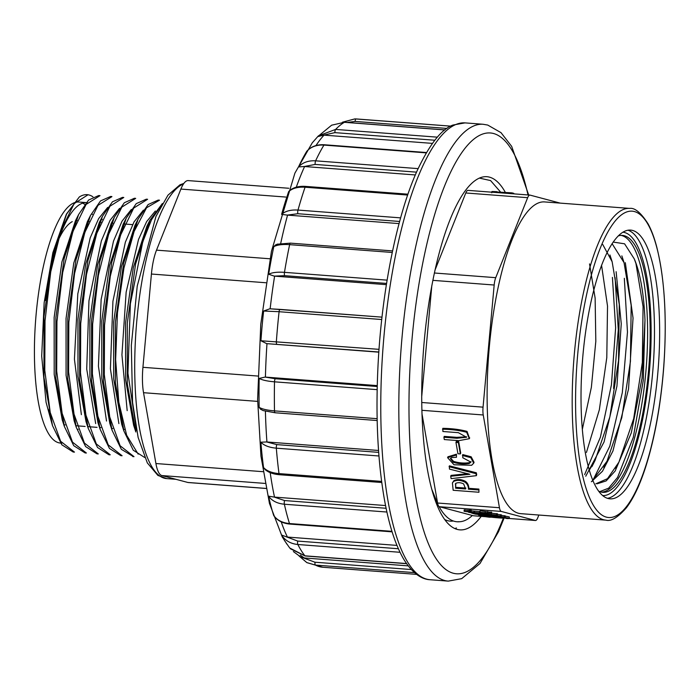 <?xml version="1.0" encoding="UTF-8"?>
<svg xmlns="http://www.w3.org/2000/svg" width="700" height="700" viewBox="0 0 700 700"><rect width="100%" height="100%" fill="white"/><g stroke="black" fill="none" stroke-linecap="round" stroke-linejoin="round"><path stroke-width="1.05" d="M378.543 450.476L266.63 441.954L276.841 444.614L378.674 452.366M378.831 351.995L266.674 343.639L378.822 352.17M377.248 385.613L265.125 377.072L275.293 378.744L377.221 386.505M385.56 505.558L274.207 497.079L284.567 500.552L386.111 508.279M293.387 551.574L300.536 556.85L314.983 562.222L411.294 569.546M408.196 565.871L304.115 557.944M400.015 552.291L297.841 544.512A224.77 63.464 94.4 0 0 304.902 555.826L289.739 548.012L284.961 541.214A215.941 60.97 -85.6 0 1 281.47 534.992L297.71 541.074L398.37 548.739M396.953 545.405L287.131 537.04M392.114 531.851L289.896 524.072C282.844 523.434 277.524 520.704 273.936 515.883L273.665 515.41A215.941 60.97 -85.6 0 1 268.555 496.16L274.207 497.079M265.291 469.761L263.559 467.539A215.941 60.97 -85.6 0 1 260.873 442.199L266.63 441.954M263.349 410.672L260.505 409.185L259.166 407.365A215.941 60.97 -85.6 0 1 259.175 378.42L265.125 377.072M266.674 343.639L260.925 340.76A215.941 60.97 -85.6 0 1 263.629 311.036L269.841 308.787L381.999 317.144L280.017 309.382A2.695 0.761 -85.6 0 1 280.061 309.391M263.629 311.036L279.09 311.692A2.695 0.761 -85.6 0 1 280.017 309.382L269.841 308.787M386.584 283.43L284.672 275.678L274.312 276.124L386.391 284.655M274.312 276.124L268.66 274.26A215.941 60.97 -85.6 0 1 273.787 246.671L275.459 244.991L277.594 244.072M399.621 221.463L297.859 213.719L287.271 215.093L399.053 223.597M287.271 215.093L281.61 214.366A215.941 60.97 -85.6 0 1 288.671 191.607L290.045 190.155M416.517 172.148L315.158 164.43L304.29 166.504L415.31 174.947M304.29 166.504L298.515 166.933A215.941 60.97 -85.6 0 1 306.81 151.244L307.309 150.701M434.831 140.236L334.88 132.633L323.706 135.117L432.442 143.386M323.706 135.117L317.721 136.623L318.439 135.844L335.624 129.421L437.395 137.165M481.224 516.364A177.1 49.998 -85.6 0 1 459.952 529.865A177.1 49.998 -85.6 0 1 423.535 349.484A177.1 49.998 -85.6 0 1 486.832 176.689A177.1 49.998 -85.6 0 1 489.423 177.135A177.1 49.998 -85.6 0 1 505.409 192.5M456.461 527.984A177.1 49.998 -85.6 0 1 454.869 528.526M444.876 519.601A169.129 47.749 94.4 0 0 450.249 521.133A169.129 47.749 94.4 0 0 452.786 521.08M260.925 340.76L379.024 349.335M392.254 252.464L289.616 244.65C282.485 244.16 277.209 244.834 273.787 246.671M268.66 274.26C272.02 272.493 277.287 271.854 284.471 272.344L387.118 280.14M407.654 195.046L305.078 187.224C297.929 186.786 292.46 188.248 288.671 191.607M281.61 214.366C285.338 211.067 290.797 209.633 297.99 210.07L400.61 217.866M426.265 152.871L323.934 145.084C316.776 144.673 311.062 146.729 306.81 151.244M298.515 166.933C302.706 162.461 308.411 160.423 315.613 160.825L418.11 168.621M444.911 129.964L344.356 122.308L331.73 125.169L344.514 122.264A2.695 0.761 -85.6 0 1 344.662 122.334M342.536 122.203L354.918 118.886L450.695 126.149M414.444 572.617L315.438 565.084L306.801 562.572L299.092 555.992M297.71 541.074A2.695 0.761 -85.6 0 0 297.841 544.504C290.692 543.804 285.233 540.636 281.47 534.992M386.916 512.032L284.366 504.227C277.226 503.545 271.959 500.859 268.555 496.16M273.665 515.41C277.034 520.153 282.31 522.865 289.494 523.548L391.956 531.335M378.954 455.989L276.325 448.175C269.194 447.527 264.04 445.541 260.873 442.199M263.559 467.539C266.683 470.942 271.836 472.964 279.011 473.602L381.623 481.399M377.151 389.646L274.505 381.824C267.374 381.238 262.264 380.1 259.175 378.42M259.166 407.365C262.211 409.124 267.321 410.296 274.496 410.882L377.134 418.679M446.985 128.424L355.092 121.433L347.078 122.456M504.525 515.681L504.403 517.02L492.249 516.101L489.151 515.27L500.509 515.988L474.731 514.028L489.213 515.865L479.412 515.27L505.199 517.23L505.312 515.891L501.366 515.445M501.296 516.197L501.419 514.859L497.455 514.404M560.201 203.114L530.066 195.116A10.78 3.045 94.4 0 0 529.909 195.09A10.78 3.045 94.4 0 0 527.66 197.689L495.74 277.672A10.78 3.045 94.4 0 0 494.174 285.023L483.052 407.155A10.78 3.045 94.4 0 0 483.245 414.977L499.45 507.727A10.78 3.045 94.4 0 0 501.279 511.429L535.316 520.468A10.78 3.045 94.4 0 0 535.474 520.494A10.78 3.045 94.4 0 0 537.714 517.886L538.851 515.025M501.279 511.429L439.408 506.721L473.436 515.76L485.38 516.661M491.094 512.356L480.121 510.755L479.929 512.234L490.998 513.38L491.12 512.041M467.653 511.438L471.144 511.586L471.266 510.248L464.546 510.037M479.929 512.234L488.04 513.38L479.544 512.907L479.666 511.56L471.214 510.808M509.241 518.42A13.405 0.674 -174.8 0 0 502.127 517.169L501.086 517.178A11.165 0.56 5.2 0 1 507.01 518.219A11.165 0.56 5.2 0 1 505.724 518.359L507.692 518.586A13.405 0.674 -174.8 0 0 509.241 518.42L509.355 517.081A13.405 0.674 -174.8 0 0 505.286 516.215M496.711 513.608L496.589 514.946L497.385 515.156L497.508 513.817L491.584 513.214M460.346 453.924L460.696 453.049L458.719 441.709L456.304 441.525L455.954 442.4L457.94 453.74L460.346 453.924L458.369 442.584L458.719 441.709M450.713 476.254L451.124 478.642L476.341 475.659L476.691 474.784L476.35 472.789L449.391 465.832L449.461 469.096L469.858 474.285L450.713 476.254L451.062 475.379L467.985 473.629M422.074 414.295L437.579 503.02L499.45 507.727M465.5 481.381C461.352 479.238 457.537 478.949 454.037 480.515L452.41 482.904L453.162 490.28L478.94 492.249L478.896 489.081L468.79 488.311C468.816 485.459 467.722 483.157 465.5 481.381L465.15 482.265C461.002 480.121 457.188 479.832 453.688 481.39L452.41 482.904M473.699 463.19L474.058 462.315L471.17 456.794L462.752 454.58L462.796 457.748L470.916 462.131L469.227 463.488C464.109 464.336 458.78 463.934 453.25 462.271L450.389 458.605L451.614 457.581L456.47 457.266L456.435 454.204L447.947 456.776L447.589 457.651L454.02 464.774L471.634 465.281L473.699 463.19L470.82 457.669L462.403 455.455M471.021 461.668L469.577 462.604C464.459 463.461 459.13 463.059 453.6 461.387L450.634 458.202M469.481 438.244L467.031 431.401C459.961 429.502 451.903 428.488 442.838 428.33L442.89 431.498L458.386 432.679L466.532 437.264L456.907 438.261L443.896 437.264L444.246 436.389L456.698 437.334L466.646 436.8M439.408 506.721A10.78 3.045 -85.6 0 1 439.04 506.537A10.78 3.045 -85.6 0 1 437.859 504.306A10.78 3.045 -85.6 0 1 437.579 503.02M585.751 476.201L604.048 441.971L616.928 386.155L621.259 323.811L616.122 271.696M591.369 481.749L602.464 471.258L612.938 451.001L628.521 389.113L633.045 318.054L625.319 262.675M597.144 483.796L606.139 480.926L615.169 470.995L631.33 432.766L642.031 378.236L644.98 320.136L643.3 380.284L633.308 437.325L617.575 477.435L608.659 488.145L599.786 491.636M584.649 474.6L600.407 437.185L611.424 384.86L615.633 327.819L612.421 277.41M592.471 481.18L609.796 446.18L622.326 392.551L627.462 332.098L624.33 278.311M615.099 277.602L618.284 329.717L613.602 388.491M635.04 260.733L635.959 263.55L634.279 258.904L624.584 243.81L613.148 242.069M635.95 263.55L643.072 306.6L642.329 362.477L633.684 418.644L618.914 462.149L607.477 478.686L595.84 483.805M612.08 243.652L624.05 262.631L631.181 305.436L630.438 361.419L621.793 417.681L607.005 461.248L592.786 480.069M602.735 244.501L612.141 261.73L619.273 304.5L618.529 360.596L609.875 416.85L595.105 460.338L589.365 470.102M601.554 265.239L607.521 306.075L606.795 357.595L599.349 409.771L586.434 452.454M589.531 263.9L595.131 298.13L595.814 341.338L591.378 387.24L582.374 429.179M634.279 258.904A120.864 34.125 -85.6 0 1 644.98 320.136M621.084 235.392A128.835 36.374 -85.6 0 1 643.528 279.764A128.835 36.374 -85.6 0 1 639.599 416.377A128.835 36.374 -85.6 0 1 601.545 492.153M598.762 491.181A128.835 36.374 94.4 0 0 602.831 492.336A128.835 36.374 94.4 0 0 641.76 418.644A128.835 36.374 94.4 0 0 646.1 279.965A128.835 36.374 94.4 0 0 622.387 235.41A128.835 36.374 94.4 0 0 618.188 235.926M629.624 208.399L544.548 201.924A156.319 44.135 94.4 0 0 512.059 239.715A156.319 44.135 94.4 0 0 487.349 410.524A156.319 44.135 94.4 0 0 520.826 513.66L605.903 520.135A156.319 44.135 -85.6 0 1 577.124 466.069A156.319 44.135 -85.6 0 1 597.135 246.19A156.319 44.135 -85.6 0 1 629.624 208.399C634.786 207.594 640.911 212.704 648.016 223.729C651.394 229.915 654.316 237.703 656.775 247.091C664.711 278.976 667.048 318.754 663.801 366.406C660.905 404.197 654.946 437.465 645.916 466.218C640.089 484.452 633.57 498.312 626.36 507.815C617.803 517.536 610.986 521.64 605.903 520.135M655.375 276.692A134.759 38.045 -85.6 0 1 650.843 421.75A134.759 38.045 -85.6 0 1 610.111 498.829A134.759 38.045 -85.6 0 1 582.4 361.576A134.759 38.045 -85.6 0 1 630.569 230.09A134.759 38.045 -85.6 0 1 655.375 276.692M431.812 285.644L421.759 396.156M527.66 197.689L465.789 192.981L434.963 270.2M465.789 192.981A10.78 3.045 -85.6 0 1 468.029 190.374A10.78 3.045 -85.6 0 1 468.186 190.4M432.058 489.886L437.859 504.306M500.736 192.255L490.577 180.574L479.299 178.08M439.04 506.537C445.034 517.309 451.798 522.384 459.331 521.754A169.129 47.749 -85.6 0 0 472.386 515.48M457.923 521.71L459.331 521.754M455.621 488.215L455.805 483.315C458.22 482.326 460.827 482.528 463.654 483.919L465.579 488.968L455.621 488.215L455.543 483.621M465.929 488.093L455.971 487.331M478.94 492.249L478.896 489.081M478.546 489.956L468.44 489.186L468.79 488.311M468.44 489.186C468.466 486.343 467.373 484.032 465.15 482.265M455.324 484.024L455.805 483.315M476.341 475.659L476 473.664L449.041 466.707M476 473.664L476.35 472.789M456.47 457.266L456.435 454.204M456.085 455.079L447.589 457.651M458.369 442.584L455.954 442.4M443.896 437.264L444.299 439.556L458.806 440.659L469.341 438.707L466.681 432.276C459.611 430.386 451.552 429.363 442.488 429.214M497.123 192.001L511.464 192.824L511.385 193.673M511.464 192.824L511.866 193.716M511.945 192.859L513.8 193.349L513.756 193.856M491.767 192.815L491.855 192.194M491.925 191.494L496.431 191.66L496.352 192.535M496.431 191.66L497.14 191.782L497.07 192.588M479.999 512.094L480.121 510.755M479.544 512.907L469.936 512.015L470.059 510.676M467.373 511.438L469.936 512.015M471.144 511.586L469.569 511.315L469.691 509.976M469.569 511.315L464.424 511.376L472.999 512.496L490.998 513.38M465.01 509.784L464.424 511.376M484.102 515.629L484.085 515.812A13.405 0.674 -174.8 0 0 482.545 515.988A13.405 0.674 -174.8 0 0 489.659 517.239L490.709 517.099M490.7 517.23A11.165 0.56 5.2 0 1 484.767 516.189A11.165 0.56 5.2 0 1 486.054 516.049L486.08 515.778M484.085 515.812L486.054 516.049M497.752 517.694L502.565 517.808L495.924 516.871L489.221 516.6L497.752 517.694M498.365 517.86A8.934 0.446 -174.8 0 0 504.787 518.017A8.934 0.446 -174.8 0 0 495.933 516.758A8.934 0.446 -174.8 0 0 486.99 516.39A8.934 0.446 -174.8 0 0 498.365 517.86M505.724 518.359L505.776 517.843M492.249 516.101L492.371 514.754M500.509 515.988L500.631 514.649M478.625 515.06L478.748 513.721M504.403 517.02L505.199 517.23M497.385 515.156L476.648 513.581M476.613 513.949L473.576 513.721L468.877 512.059M471.905 512.383L468.834 512.461M471.879 512.697L473.856 513.222L473.979 511.875M496.589 514.946L473.856 513.222M285.731 197.05L180.889 189.07L156.511 250.145L269.973 258.781M180.889 189.07A35.035 9.896 -85.6 0 1 188.178 180.6L288.82 188.265M265.86 282.748L151.419 274.033L142.931 367.308L257.757 376.04M151.419 274.033A35.035 9.896 -85.6 0 1 156.511 250.145M257.644 401.389L143.535 392.7L155.916 463.531L263.007 471.686M143.535 392.7A35.035 9.896 -85.6 0 1 142.931 367.308M264.985 483.411L161.849 475.562L187.845 482.466L265.965 488.407M161.849 475.562A35.035 9.896 -85.6 0 1 155.916 463.531M265.974 488.46L188.352 482.545A35.035 9.896 -85.6 0 1 187.845 482.466M77.21 220.412A102.419 28.919 94.4 0 0 75.609 220.5M72.266 221.629A102.419 28.919 94.4 0 0 58.669 239.382M48.23 409.132A102.419 28.919 94.4 0 0 50.732 414.741M102.209 219.669A120.864 34.125 94.4 0 0 101.623 218.278M87.456 202.729A120.864 34.125 94.4 0 0 86.581 202.624A120.864 34.125 94.4 0 0 45.395 300.466M79.293 196.998L66.168 214.699L52.859 252.674L44.153 302.767L41.694 356.055L46.06 402.273L52.491 425.635L43.969 377.449L43.969 316.662L52.264 257.53L66.719 213.701L79.293 196.998A128.835 36.374 -85.6 0 1 87.185 194.679A128.835 36.374 -85.6 0 1 92.96 196.84M86.196 202.597L78.846 202.037A120.864 34.125 94.4 0 0 73.211 203.21M73.036 203.298A120.864 34.125 94.4 0 0 35 330.067A120.864 34.125 94.4 0 0 60.506 443.065L61.863 443.17M77.726 429.896A120.864 34.125 94.4 0 0 78.172 429.179M92.374 214.436A120.864 34.125 94.4 0 0 92.05 213.815M85.155 204.732A120.864 34.125 94.4 0 0 82.652 203.114M62.195 419.755L54.197 374.447L54.145 317.441L61.906 261.966L75.442 220.832M74.121 420.665L66.08 375.366L66.045 318.474L73.771 263.06L87.299 221.874M107.695 207.419L98.647 218.601L90.204 237.851L77.796 293.904L74.428 359.196L81.366 414.662M85.995 421.549L77.98 376.285L77.945 319.384L85.715 263.953L99.243 222.653M119.578 208.346L110.101 220.299L101.36 240.896L88.953 300.851L86.721 369.075L95.672 423.596M97.921 422.52L89.915 377.178L89.854 320.215L97.606 264.766L111.134 223.597L114.328 217.236L124.32 202.737L134.4 198.266L135.695 198.371L121.826 207.139L108.692 234.124L98.394 275.24L92.627 324.284L92.391 373.774L97.834 416.089L108.22 444.868L122.097 455.744L120.803 455.648L109.462 448.446L100.109 429.257L91.595 381.027L91.586 320.364L99.873 261.24L114.328 217.236M131.338 209.466L122.062 221.121L113.479 241.176L101.141 299.39L98.42 366.152L106.514 421.05M109.821 423.369L101.789 378.088L101.754 321.213L109.489 265.79L123.025 224.586M143.412 210.14L134.041 221.883L125.352 242.209L112.928 301.271L110.407 368.795L118.886 423.596M121.712 424.261L113.697 378.998L113.663 322.07L121.441 266.613L134.96 225.365M155.356 211.015L146.659 221.567L138.521 239.461L126.157 292.11L121.931 354.812L127.181 410.637M162.4 203.508L150.054 220.045L135.59 263.935L127.304 323.059L127.312 383.81L135.826 431.97L133.621 425.206L125.633 379.881L125.571 322.892L133.332 267.47L146.851 226.319M144.646 457.468L133.263 450.222L123.926 431.069L115.404 382.882L115.395 322.114L123.69 262.999L138.145 219.056L148.146 204.54L158.218 200.086L159.513 200.183L146.562 207.769L134.12 231.42L123.935 268.021L117.451 312.76L115.64 359.581L118.816 402.281L126.648 435.243L138.18 454.134M133.385 456.593L121.345 449.312L112.018 430.159L103.504 382.007L103.478 321.387L111.764 262.203L126.236 218.146L136.237 203.639L146.309 199.185L147.543 199.273M110.189 454.843L108.894 454.746L97.545 447.51L88.209 428.348L79.686 380.179L79.678 319.436L87.973 260.277L102.428 216.335L112.438 201.819L122.5 197.374L123.795 197.461L109.918 206.246L96.793 233.319L86.468 274.479L80.719 323.479L80.491 372.873L85.925 415.17L96.32 443.957L110.197 454.729M111.877 196.665L97.983 205.362L84.858 232.382L74.576 273.481L68.819 322.446L68.582 371.866L74.034 414.12L84.411 443.056L98.289 453.933L96.994 453.836L85.627 446.591L76.3 427.446L67.786 379.286L67.769 318.675L76.038 259.516L90.519 215.425L100.52 200.926L110.591 196.472M85.085 452.918L73.745 445.716L64.4 426.527L55.895 378.236L55.869 317.616L64.164 258.501L78.619 214.524L88.603 200.034L98.691 195.554L99.986 195.65L86.1 204.435L72.966 231.429L62.676 272.562L56.945 321.589L56.683 371.088L62.125 413.385L72.511 442.146L86.38 453.023L85.085 452.935M87.185 194.679L88.078 194.74L74.147 203.595L61.022 230.632L50.741 271.801L45.028 320.828L44.782 370.265L50.225 412.51L60.611 441.245L74.48 452.121L73.185 452.025L61.836 444.797L52.491 425.635M147.604 199.273L133.709 208.075L120.575 235.095L110.294 276.203L104.536 325.168L104.291 374.579L109.725 416.929L120.12 445.769L134.006 456.654L132.711 456.558M161.123 205.765L151.515 219.73L142.748 241.876L130.375 303.756L127.942 373.31L136.518 430.141M265.414 411.276A218.846 61.793 94.4 0 0 266.928 441.98M266.98 343.665A218.846 61.793 94.4 0 0 265.422 377.099M270.209 472.649A218.846 61.793 94.4 0 0 274.514 497.105M300.344 555.082A218.846 61.793 94.4 0 0 304.421 557.97M281.234 521.85A218.846 61.793 94.4 0 0 287.429 537.066M274.61 276.15A218.846 61.793 94.4 0 0 270.148 308.796M287.578 215.11A218.846 61.793 94.4 0 0 280.717 243.381M304.596 166.521A218.846 61.793 94.4 0 0 296.293 187.18M324.012 135.135A218.846 61.793 94.4 0 0 315.954 145.574M448.271 581.114A229.084 64.68 -85.6 0 1 401.161 347.777A229.084 64.68 -85.6 0 1 483.044 124.259L465.001 122.885A229.084 64.68 94.4 0 0 383.119 346.404A229.084 64.68 94.4 0 0 430.229 579.74L448.271 581.114L461.676 578.664L479.99 563.509L498.505 531.72L504.088 518.122M528.001 194.941A220.999 62.396 94.4 0 0 493.395 133.464A220.999 62.396 94.4 0 0 409.185 423.868A220.999 62.396 94.4 0 0 503.379 518.122M279.09 311.692L279.09 311.71A224.77 63.464 94.4 0 0 276.369 341.521M381.736 319.524L279.09 311.71M392.578 250.906L290.43 243.136A2.695 0.761 -85.6 0 0 289.625 244.641A224.77 63.464 94.4 0 0 284.471 272.326A2.695 0.761 -85.6 0 0 284.672 275.678M305.069 187.241A224.77 63.464 94.4 0 0 297.999 210.061M426.466 152.53L324.336 144.76A2.695 0.761 -85.6 0 0 323.942 145.075A224.77 63.464 94.4 0 0 315.621 160.816A2.695 0.761 -85.6 0 0 315.158 164.43M444.973 129.911L344.514 122.264A2.695 0.761 -85.6 0 0 344.365 122.308A224.77 63.464 94.4 0 0 335.624 129.421A2.695 0.761 -85.6 0 0 334.88 132.633M450.739 126.131L356.947 118.991A224.77 63.464 94.4 0 0 356.037 118.947A2.695 0.761 -85.6 0 0 355.092 121.433M314.983 562.222A2.695 0.761 -85.6 0 0 315.429 565.084A224.77 63.464 94.4 0 0 322.831 567.245L306.88 562.642M406.604 563.684L305.121 555.966A2.695 0.761 -85.6 0 1 304.911 555.826L406.507 563.553M284.567 500.552A2.695 0.761 -85.6 0 0 284.366 504.219A224.77 63.464 94.4 0 0 289.494 523.539A2.695 0.761 -85.6 0 0 289.896 524.072M276.841 444.614A2.695 0.761 -85.6 0 0 276.325 448.157A224.77 63.464 94.4 0 0 279.011 473.594A2.695 0.761 -85.6 0 0 279.536 474.722C273.35 474.233 268.511 472.491 265.011 469.508M274.505 381.832A224.77 63.464 94.4 0 0 274.496 410.874M274.505 381.824A2.695 0.761 -85.6 0 1 275.293 378.744M275.275 412.685A2.695 0.761 -85.6 0 1 275.074 412.764A2.695 0.761 -85.6 0 1 274.496 410.882M276.885 344.234A2.695 0.761 -85.6 0 1 276.369 341.539M305.078 187.224A2.695 0.761 -85.6 0 1 305.699 186.41L407.951 194.189M297.859 213.719A2.695 0.761 -85.6 0 1 297.99 210.07M509.171 518.472L535.316 520.468M483.245 414.977L421.951 410.305M580.396 464.511A153.624 43.374 94.4 0 0 657.869 414.925A153.624 43.374 94.4 0 0 622.755 213.946A153.624 43.374 94.4 0 0 580.396 464.511M602.77 495.565A132.064 37.284 94.4 0 0 642.556 419.72A132.064 37.284 94.4 0 0 646.94 277.865A132.064 37.284 94.4 0 0 622.808 232.207M627.961 230.204A134.759 38.045 -85.6 0 1 650.221 276.308A134.759 38.045 -85.6 0 1 646.511 417.191A134.759 38.045 -85.6 0 1 607.556 498.321M434.359 273L495.74 277.672M494.174 285.023L432.836 280.35M421.803 402.5L483.052 407.155M453.688 481.39L454.037 480.515M470.82 457.669L471.17 456.794M469.227 463.488L469.577 462.604M453.25 462.271L453.6 461.387M466.681 432.276L467.031 431.401M508.463 192.64L508.392 193.445M497.446 192.028L497.394 192.614M500.255 192.22L500.202 192.824M504.543 192.456L504.481 193.148M487.585 512.855L487.707 511.508M485.065 513.284L485.188 511.945M474.407 512.479L474.53 511.14M183.531 183.89A148.234 41.851 94.4 0 0 135.564 337.514A148.234 41.851 94.4 0 0 166.705 478.599L175.919 479.299M286.983 544.285L282.266 536.909L269.447 503.387L260.951 456.094L257.618 399.368L260.776 324.249L271.442 251.309L294.901 173.136L312.244 142.852L318.132 136.159M465.001 122.885L453.005 125.038C441.473 129.054 429.441 144.454 416.92 171.237C396.9 215.688 381.999 289.835 378.14 363.248C375.524 413.543 377.466 458.106 383.967 496.93C388.535 523.521 395.027 544.128 403.454 558.749C413.411 575.278 423.5 579.565 430.229 579.74M528.684 194.994L511.665 146.352L501.016 132.659L487.742 125.064L483.044 124.259M331.642 125.186L317.713 136.64M356.947 118.991L354.891 118.886L342.475 122.203M416.623 574.376L322.831 567.245M299.04 555.957L306.766 562.564M305.121 555.966L290.342 548.739M381.771 482.51L279.536 474.722M377.178 420.534L275.074 412.764L263.007 410.55M277.183 244.204L290.43 243.136M289.765 190.383C293.816 187.276 299.127 185.946 305.699 186.41M306.95 151.069C311.342 146.44 317.144 144.331 324.336 144.76M615.711 468.501L618.914 462.149M621.845 255.868L624.05 262.631M603.803 467.6L607.005 461.248M609.936 254.966L612.141 261.73M591.903 466.69L595.105 460.338M473.594 515.786L485.564 516.696M509.136 518.49L535.474 520.494M468.029 190.374L529.909 195.09M469.341 438.707L469.691 437.824M464.188 509.88L464.065 511.219M491.671 512.26L491.549 513.599M482.545 515.988L482.589 515.515M486.99 516.39L487.043 515.847M63.998 424.83L65.152 424.918M75.941 425.74L85.129 426.44M87.806 426.641L97.038 427.341M99.715 427.551L100.87 427.639M111.659 428.453L112.77 428.54M123.524 429.363L124.679 429.45M135.433 430.264L136.553 430.351M87.64 221.209L89.11 221.322M99.724 222.127L101.062 222.232M111.632 223.029L112.928 223.134M123.532 223.939L132.562 224.621M135.441 224.849L136.736 224.945M147.394 225.759L148.645 225.846M66.168 214.699L66.675 213.684M150.01 220.019L146.843 226.319M123.918 431.069L121.721 424.305M138.136 219.056L134.934 225.409M112.018 430.159L109.812 423.404M126.236 218.146L123.034 224.499M100.109 429.257L97.904 422.494M88.209 428.348L86.004 421.592M102.428 216.335L99.225 222.688M76.3 427.446L74.095 420.683M90.519 215.425L87.316 221.778M64.391 426.536L62.195 419.781M78.619 214.524L75.416 220.876M111.886 196.551L110.591 196.455M183.855 183.426L179.961 184.809L167.947 195.204L155.934 216.457L137.235 286.055L131.311 345.476L132.562 402.386L138.127 437.447L147.324 462.91L157.903 475.431L166.705 478.599"/></g></svg>
